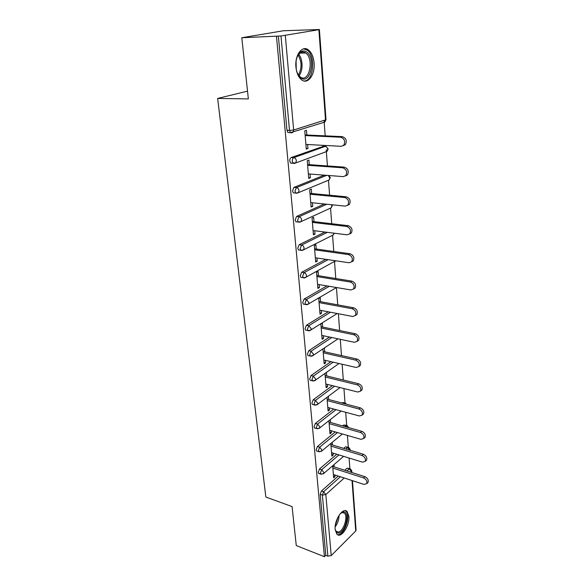 <?xml version="1.0" encoding="UTF-8"?>
<svg xmlns="http://www.w3.org/2000/svg" width="586" height="586" viewBox="0 0 586 586"><rect width="100%" height="100%" fill="white"/><g stroke="black" fill="none" stroke-linecap="round" stroke-linejoin="round"><path stroke-width="0.88" d="M348.86 516.325L347.124 511.563C343.103 506.736 334.042 520.17 335.17 529.59L336.862 534.212C341.03 539.039 349.915 525.576 348.86 516.325M314.089 62.958C313.517 56.923 311.642 52.586 308.456 49.957C302.325 44.8 294.648 55.047 295.937 67.038C296.56 72.964 298.406 77.198 301.468 79.747C307.738 84.999 315.268 74.766 314.089 62.958M352.464 480.667L356.083 530.066L355.731 530.989L331.222 555.594L327.882 556.173L325.779 555.345L324.417 556.7L296.267 545.581L292.084 506.582L265.854 497.053L217.64 98.426L248.361 98.917L241.798 37.746L283.448 30.75L319.407 29.52L326.006 119.551L325.508 119.881L318.879 29.681L319.407 29.52M349.879 468.58L349.095 458.032M348.296 447.199L347.417 435.427M346.67 425.326L345.703 412.28M345.007 402.948L343.945 388.555M343.308 380.006L342.136 364.243M341.499 355.577L340.29 339.316M339.638 330.541L338.393 313.752M337.734 304.859L336.459 287.66M335.778 278.518L334.547 261.861M333.771 251.482L332.584 235.411M331.713 223.727L330.57 208.279M329.603 195.226L328.504 180.437M327.428 165.948L326.234 149.855M325.984 146.5L325.911 145.496M325.193 135.857L324.043 120.342M247.526 91.152L217.64 98.426M289.521 132.612L287.938 132.539L286.972 130.348L289.499 130.451L280.98 35.988L318.879 29.681M286.972 130.348L278.365 36.09L241.798 37.746M280.98 35.988L278.365 36.09M324.417 556.7L276.475 36.42M306.229 148.419L307.958 148.514L306.288 149.1L304.764 130.832L306.449 130.282L306.844 135.014M307.958 148.514L307.628 144.515M325.779 555.345L320.212 494.364L321.436 491.017L338.261 476.059M344.78 470.258L347.08 468.214L349.769 468.588M343.696 448.356L345.462 446.847L348.135 447.213M319.202 473.613L318.205 472.389L319.451 469.02L336.774 454.253M342.663 425.919L343.814 424.982L346.465 425.341M317.216 451.169L316.572 450.971L316.147 449.887L317.414 446.503L335.295 431.926M341.689 402.941L343.198 402.553L344.744 402.963M315.195 428.176L314.492 427.978L314.045 426.835L315.327 423.429L333.815 409.065M313.114 404.618L312.367 404.413L311.884 403.205L313.188 399.791L332.343 385.639M310.998 380.475L310.192 380.27L309.679 378.995L310.99 375.56L330.907 361.635M308.822 355.717L307.958 355.519L307.408 354.164L308.741 350.721L329.508 337.031M306.603 330.328L305.672 330.13L305.086 328.702L306.441 325.237L328.175 311.796M304.324 304.281L303.328 304.09L302.698 302.574L304.075 299.094L326.937 285.902M301.988 277.544L300.926 277.368L300.252 275.757L301.644 272.27L325.845 259.334M299.593 250.097L298.457 249.936L297.739 248.23L299.153 244.728L324.959 232.041M297.139 221.918L295.93 221.772L295.154 219.955L296.597 216.439L324.395 203.994M294.633 192.962L293.337 192.838L292.502 190.904L293.967 187.374L324.322 175.148M292.092 163.201L290.678 163.106L289.777 161.047C289.726 159.238 290.216 158.059 291.264 157.502L323.45 146.317M309.291 164.666L308.91 160.059L307.247 160.674L308.734 178.459L310.375 177.807L310.06 174.035M311.671 193.526L311.298 189.044L309.672 189.725L311.107 207.041L312.726 206.323L312.433 202.771M313.986 221.64L313.627 217.274L312.023 218.007L313.429 234.869L315.012 234.1L314.741 230.759M316.242 249.021L315.898 244.765L314.316 245.556L315.686 261.986L317.246 261.158L316.989 258.023M318.447 275.698L318.103 271.552L316.55 272.402L317.89 288.415L319.421 287.536L319.18 284.584M320.593 301.709L320.256 297.666L318.733 298.567L320.029 314.177L321.546 313.246L321.318 310.485M322.681 327.069L322.359 323.128L320.857 324.073L322.124 339.301L323.611 338.327L323.399 335.734M322.93 348.956L324.168 363.811L325.633 362.793L325.428 360.368M324.725 351.805L324.41 347.967M324.966 373.465L326.153 387.72L327.596 386.665L327.413 384.401M326.717 375.948L326.424 372.432M326.959 397.389L328.101 411.064L329.522 409.966L329.347 407.856M328.658 399.505L328.394 396.312M328.907 420.741L329.999 433.852L331.398 432.717L331.237 430.754M330.555 422.506L330.321 419.627M330.804 443.543L331.852 456.113L333.229 454.941L333.082 453.117M332.409 444.964L332.196 442.393M332.658 465.804L333.661 477.854L335.024 476.652L334.884 474.96M334.218 466.903L334.027 464.617M310.375 177.807L308.668 177.668M312.726 206.323L311.034 206.147M315.012 234.1L313.349 233.887M317.246 261.158L315.598 260.909M319.421 287.536L317.788 287.257M321.546 313.246L319.927 312.939M323.611 338.327L322.014 337.983M325.633 362.793L324.051 362.419M327.596 386.665L326.036 386.269M329.522 409.966L327.97 409.541M331.398 432.717L329.867 432.27M333.229 454.941L331.713 454.472M335.024 476.652L333.522 476.162M305.899 144.42L341.25 146.317L343.77 145.218C345.535 141.307 344.495 138.64 340.642 137.212L305.16 135.571M340.642 137.212L342.283 136.633C346.128 138.054 347.161 140.713 345.396 144.617L343.235 145.716M342.283 136.633L305.108 134.934M308.353 173.903L343.293 176.635L345.857 175.536C347.491 171.793 346.436 169.208 342.693 167.786L307.635 165.289M342.693 167.786L344.312 167.135C348.047 168.556 349.095 171.134 347.454 174.87L345.432 175.961M344.312 167.135L307.569 164.541M310.741 202.602L345.271 206.133L347.879 205.041C349.395 201.452 348.333 198.94 344.693 197.519L310.045 194.215M344.693 197.519L346.282 196.801C349.915 198.222 350.97 200.72 349.454 204.309L347.557 205.393M346.282 196.801L309.972 193.365M313.07 230.547L347.205 234.832L349.842 233.763C351.256 230.313 350.186 227.873 346.641 226.452L312.389 222.387M346.641 226.452L348.201 225.676C351.739 227.09 352.801 229.522 351.395 232.964L349.608 234.026M348.201 225.676L312.309 221.442M315.334 257.774L349.08 262.77L351.747 261.722C353.058 258.404 351.988 256.031 348.531 254.61L314.675 249.819M348.531 254.61L350.069 253.775C353.512 255.188 354.581 257.554 353.27 260.865L351.6 261.905M350.069 253.775L314.587 248.786M317.546 284.313L350.911 289.982L353.6 288.957C354.816 285.763 353.746 283.456 350.377 282.027L316.901 276.555M350.377 282.027L351.886 281.134C355.248 282.555 356.317 284.855 355.101 288.041L353.519 289.059M351.886 281.134L316.806 275.435M295.93 62.255C296.509 57.384 298.084 53.941 300.647 51.934C302.706 50.528 304.757 50.572 306.808 52.066C316.242 58.607 310.199 85.146 300.896 77.923C298.801 76.363 297.3 73.726 296.399 69.998L296.025 67.917M297.776 73.99L300.318 76.964C308.939 83.681 314.543 59.076 305.782 53.04L305.738 53.011C303.856 51.663 301.966 51.634 300.083 52.923L297.498 56.102M304.09 80.993C313.481 81.344 316.103 56.19 307.24 50.154L303.658 48.806M296.091 60.981L296.23 69.192M340.268 513.622L343.367 511.959C350.435 510.955 345.623 532.703 338.693 533.062C336.869 533.187 335.697 531.912 335.17 529.246L335.126 529.012M335.273 529.781L336.196 531.326L338.203 532.029C343.374 531.876 348.421 516.515 344.429 513.204L342.539 512.501L340.84 513.116M338.342 534.622C344.766 534.381 350.985 515.365 346.04 511.263L345.242 510.684M319.7 310.177L352.691 316.484L355.394 315.488C356.53 312.411 355.46 310.162 352.171 308.741L319.07 302.618M352.171 308.741L353.658 307.789C356.94 309.21 358.009 311.459 356.874 314.521L355.38 315.51M353.658 307.789L318.967 301.409M321.802 335.397L354.427 342.305L357.145 341.345C358.207 338.386 357.13 336.188 353.922 334.76L321.187 328.021M353.922 334.76L355.38 333.764C358.588 335.192 359.658 337.375 358.595 340.334L357.182 341.294M355.38 333.764L321.077 326.739M323.846 360.002L356.12 367.481L358.844 366.558C359.833 363.701 358.764 361.555 355.629 360.126L323.252 352.809M355.629 360.126L357.064 359.079C360.2 360.507 361.269 362.646 360.273 365.496L358.925 366.433M357.064 359.079L323.135 351.454M325.845 384.006L357.768 392.034L360.5 391.14C361.423 388.386 360.353 386.291 357.284 384.856L325.259 376.988M357.284 384.856L358.705 383.771C361.767 385.2 362.837 387.287 361.906 390.042L360.83 390.884M358.705 383.771L325.142 375.56M327.801 407.438L359.379 415.972L362.111 415.122C362.976 412.463 361.914 410.412 358.91 408.977L327.23 400.582M358.91 408.977L360.302 407.849C363.305 409.277 364.367 411.328 363.503 413.98L362.536 414.771M360.302 407.849L327.105 399.095M329.706 430.314L360.947 439.339L363.679 438.526C364.492 435.955 363.43 433.948 360.493 432.505L329.149 423.619M360.493 432.505L361.87 431.34C364.8 432.776 365.862 434.775 365.049 437.346L364.192 438.086M361.87 431.34L329.017 422.067M331.566 452.648L362.485 462.142L365.21 461.372C365.972 458.889 364.917 456.919 362.031 455.476L331.017 446.122M362.031 455.476L363.393 454.267C366.265 455.71 367.319 457.666 366.558 460.149L365.789 460.845M363.393 454.267L330.885 444.503M333.383 474.477L363.979 484.402L366.704 483.677C367.415 481.267 366.36 479.341 363.54 477.89L332.848 468.089M363.54 477.89L364.88 476.652C367.693 478.095 368.748 480.015 368.03 482.417L367.349 483.069M364.88 476.652L332.709 466.427M285.323 35.563L293.652 129.989L325.508 119.881L324.842 122.049L323.904 122.349M287.938 132.539L290.466 132.656L289.499 130.451L293.652 129.989L293.007 132.246L291.55 132.883L290.466 132.656L324.842 122.049L326.006 119.588M355.731 530.989L352.018 480.52M351.417 472.375L351.358 471.554L350.706 472.148M344.216 477.993L325.831 494.547L331.222 555.594M327.882 556.173L322.381 495.111L320.212 494.364M321.436 491.017L323.604 491.757L325.831 494.547L322.381 495.111L323.604 491.757L340.4 476.755M346.912 470.939L349.212 468.888L350.289 468.749L351.732 470.705L351.358 471.554L349.212 468.888L347.08 468.214M291.264 157.502L293.762 157.671L325.164 146.412L322.725 146.273M328.16 148.954L326.102 146.581L325.164 146.412C326.57 146.654 327.406 147.628 327.669 149.335L327.061 151.364L325.948 151.774M290.678 163.106L295.784 162.857L296.37 160.74C296.069 158.967 295.197 157.942 293.762 157.671C292.714 158.227 292.224 159.407 292.275 161.216L293.168 163.282L294.282 163.487L327.061 151.364L328.16 148.998M293.967 187.374L296.435 187.601L326.739 175.339M297.131 193.182L295.805 193.072L298.472 192.633L296.941 193.263M296.597 216.439L299.036 216.717L326.79 204.243M299.6 222.197L298.369 222.065L301.087 221.603L299.527 222.226M299.153 244.728L301.57 245.058L327.332 232.342M301.644 272.27L304.031 272.658L328.189 259.679M304.075 299.094L306.434 299.534L329.259 286.298M306.441 325.237L308.771 325.721L330.475 312.235M308.741 350.721L311.056 351.241L331.786 337.514M310.99 375.56L313.276 376.124L333.156 362.155M313.188 399.791L315.444 400.399L334.577 386.196M315.327 423.429L317.561 424.074L336.02 409.658M343.887 403.52L344.312 403.183L342.114 402.604M317.414 446.503L319.626 447.177L337.477 432.556M344.832 426.535L345.982 425.59L343.814 424.982M319.451 469.02L321.641 469.73L338.942 454.919M345.85 449.001L347.615 447.492L345.462 446.847M293.337 192.838L295.805 193.072L294.97 191.139L296.435 187.601C297.856 187.901 298.714 188.919 299.007 190.648L298.472 192.633L329.222 179.924L329.779 178.012L328.321 175.463M330.262 177.639L329.222 179.924L327.713 180.547M295.93 221.772L298.369 222.065L297.593 220.241L299.036 216.717C300.442 217.047 301.292 218.058 301.578 219.75L301.087 221.603L331.324 207.744L331.837 205.957L331.5 204.726M332.306 205.54L331.324 207.744L329.955 208.374M298.457 249.936L300.867 250.281L300.149 248.574L301.57 245.058C302.962 245.417 303.797 246.413 304.075 248.068L303.629 249.812L333.368 234.869L333.837 233.155M302.09 250.427L303.629 249.812L300.867 250.281L302.024 250.434M334.284 233.213L333.368 234.869L332.123 235.491M300.926 277.368L303.306 277.764L306.097 277.281L306.507 275.64C306.236 274.028 305.409 273.032 304.031 272.658L302.64 276.153L303.306 277.764L304.398 277.932M335.646 260.785L304.698 277.903M335.807 260.807L334.232 261.927M303.328 304.09L305.687 304.537L308.5 304.039L308.881 302.493L306.434 299.534L305.057 303.013L305.687 304.537L306.705 304.713M336.547 287.536L307.24 304.654M336.716 287.565L336.276 287.697M305.672 330.13L308.002 330.621L310.844 330.116L311.188 328.658L308.771 325.721L307.416 329.185L308.002 330.621L308.961 330.804M337.184 313.517L309.701 330.716M307.958 355.519L310.265 356.046L313.122 355.534L313.444 354.164L311.056 351.241L309.716 354.698L310.265 356.046L311.159 356.244M338.012 338.833L312.096 356.12M310.192 380.27L312.47 380.841L315.341 380.314L315.634 379.025L313.276 376.124L311.964 379.567L312.47 380.841L313.305 381.039M338.972 363.51L314.426 380.885M312.367 404.413L314.623 405.029L317.502 404.494L317.773 403.271L315.444 400.399L314.147 403.82L314.623 405.029L315.4 405.226M340.041 387.573L316.689 405.036M346.656 404.245L345.388 403.131L344.312 403.183L345.601 403.974M314.492 427.978L316.733 428.622L319.612 428.08L319.861 426.923L317.561 424.074L316.279 427.48L316.733 428.622L317.451 428.82M341.177 411.057L318.879 428.593M348.567 427.502L347.059 425.509L345.982 425.59L347.952 427.414M316.572 450.971L318.784 451.652L321.67 451.103L321.904 450.011L319.626 447.177L318.366 450.568L318.784 451.652L319.451 451.85M342.37 433.97L321.018 451.586M350.172 449.345L348.692 447.382L347.615 447.492L349.791 450.18M318.601 473.415L320.791 474.133L323.677 473.576L323.89 472.543L321.641 469.73L320.396 473.107L321.414 474.33M343.594 456.348L323.091 474.037M298.648 54.315C303.043 58.981 303.189 71.031 298.97 75.719M298.384 74.957C302.017 68.328 301.915 61.713 298.076 55.099M339.045 515.277C338.986 519.584 337.69 523.466 335.163 526.909M335.353 525.195L338.181 516.735M351.747 470.822L351.871 472.514M330.255 177.587L328.863 175.507M332.299 205.481L332.13 204.785M350.084 450.268L350.179 449.447M345.396 144.617L343.77 145.218M347.454 174.87L345.857 175.536M349.454 204.309L347.879 205.041M351.395 232.964L349.842 233.763M353.27 260.865L351.747 261.722M355.101 288.041L353.6 288.957M300.083 52.923L300.647 51.934M299.79 53.15L305.738 53.011M342.209 512.545L343.015 512.003M342.451 512.508L344.429 513.204M356.874 314.521L355.394 315.488M358.595 340.334L357.145 341.345M360.273 365.496L358.844 366.558M361.906 390.042L360.5 391.14M363.503 413.98L362.111 415.122M365.049 437.346L363.679 438.526M366.558 460.149L365.21 461.372M368.03 482.417L366.704 483.677"/></g></svg>
